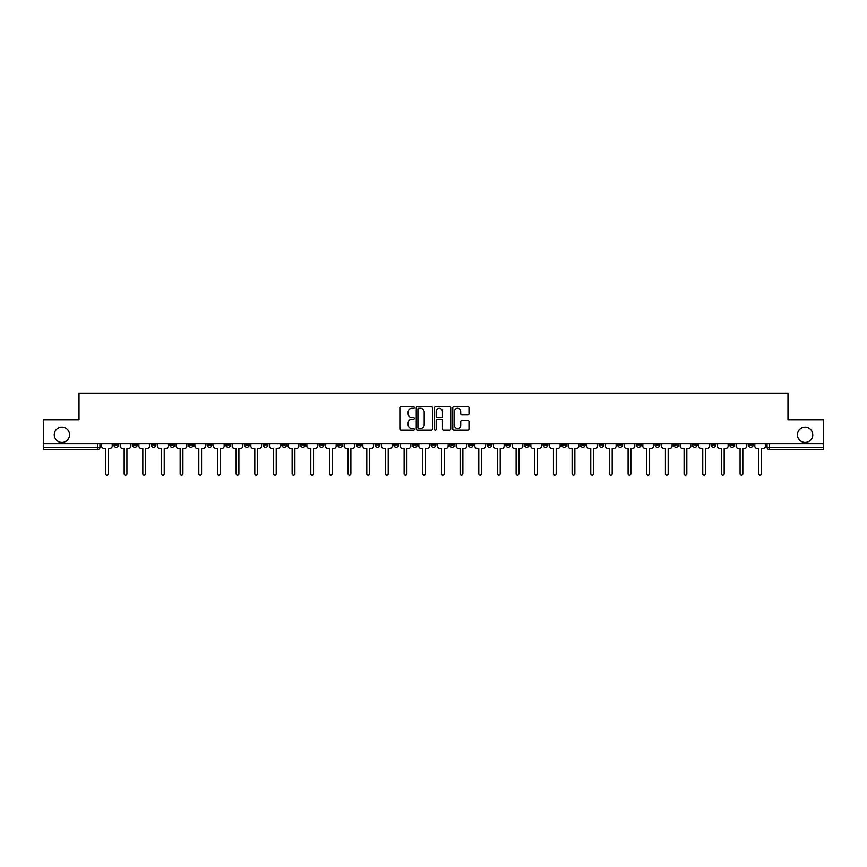 <?xml version="1.0" encoding="UTF-8"?>
<svg xmlns="http://www.w3.org/2000/svg" width="867" height="867" viewBox="0 0 867 867"><rect width="100%" height="100%" fill="white"/><g stroke="black" fill="none" stroke-linecap="round" stroke-linejoin="round"><path stroke-width="1.3" d="M414.361 407.479A0.824 0.824 0 0 0 413.537 406.656L401.063 406.656A1.17 1.17 0 0 0 399.882 407.826L399.882 428.97A1.17 1.17 0 0 0 401.063 430.14L413.537 430.14A0.824 0.824 0 0 0 414.361 429.317A0.824 0.824 0 0 0 413.537 428.493L411.923 428.493A3.761 3.761 0 0 1 408.162 424.732L408.162 422.977A3.761 3.761 0 0 1 411.923 419.216L413.537 419.216A0.824 0.824 0 0 0 414.361 418.393A0.824 0.824 0 0 0 413.537 417.569L411.923 417.569A3.761 3.761 0 0 1 408.162 413.819L408.162 412.053A3.761 3.761 0 0 1 411.923 408.292L413.537 408.292A0.824 0.824 0 0 0 414.361 407.479M797.445 434.79A7.662 7.662 0 0 0 805.107 442.441A7.662 7.662 0 0 0 812.758 434.79A7.662 7.662 0 0 0 805.107 427.128A7.662 7.662 0 0 0 797.445 434.79M54.242 434.79A7.662 7.662 0 0 0 61.893 442.441A7.662 7.662 0 0 0 69.555 434.79A7.662 7.662 0 0 0 61.893 427.128A7.662 7.662 0 0 0 54.242 434.79M729.732 443.644L729.732 444.955L734.522 444.955A2.395 2.395 0 0 1 732.127 447.35A2.395 2.395 0 0 1 729.732 444.955L729.732 443.644M617.748 443.644L617.748 444.955L622.539 444.955A2.395 2.395 0 0 1 620.143 447.35A2.395 2.395 0 0 1 617.748 444.955L617.748 443.644M599.086 443.644L599.086 444.955L603.865 444.955A2.395 2.395 0 0 1 601.481 447.35A2.395 2.395 0 0 1 599.086 444.955L599.086 443.644M487.102 443.644L487.102 444.955L491.882 444.955A2.395 2.395 0 0 1 489.497 447.35A2.395 2.395 0 0 1 487.102 444.955L487.102 443.644M468.44 443.644L468.44 444.955L473.219 444.955A2.395 2.395 0 0 1 470.824 447.35A2.395 2.395 0 0 1 468.44 444.955L468.44 443.644M449.767 443.644L449.767 444.955L454.557 444.955A2.395 2.395 0 0 1 452.162 447.35A2.395 2.395 0 0 1 449.767 444.955L449.767 443.644M412.443 443.644L412.443 444.955L417.233 444.955A2.395 2.395 0 0 1 414.838 447.35A2.395 2.395 0 0 1 412.443 444.955L412.443 443.644M375.118 444.955L375.118 443.644L375.118 444.955A2.395 2.395 0 0 0 377.503 447.35A2.395 2.395 0 0 1 375.118 444.955L379.898 444.955A2.395 2.395 0 0 1 377.503 447.35A2.395 2.395 0 0 0 379.898 444.955L379.898 443.644L379.898 444.955M356.456 444.955L356.456 443.644L356.456 444.955A2.395 2.395 0 0 0 358.84 447.35A2.395 2.395 0 0 1 356.456 444.955L361.236 444.955A2.395 2.395 0 0 1 358.84 447.35M337.783 444.955L337.783 443.644L337.783 444.955A2.395 2.395 0 0 0 340.178 447.35A2.395 2.395 0 0 1 337.783 444.955L342.573 444.955A2.395 2.395 0 0 1 340.178 447.35A2.395 2.395 0 0 0 342.573 444.955L342.573 443.644L342.573 444.955M319.121 443.644L319.121 444.955L323.911 444.955A2.395 2.395 0 0 1 321.516 447.35A2.395 2.395 0 0 1 319.121 444.955L319.121 443.644M300.459 443.644L300.459 444.955L305.249 444.955A2.395 2.395 0 0 1 302.854 447.35A2.395 2.395 0 0 1 300.459 444.955L300.459 443.644M281.797 443.644L281.797 444.955L286.576 444.955A2.395 2.395 0 0 1 284.192 447.35A2.395 2.395 0 0 1 281.797 444.955L281.797 443.644M263.135 444.955L263.135 443.644L263.135 444.955A2.395 2.395 0 0 0 265.519 447.35A2.395 2.395 0 0 1 263.135 444.955L267.914 444.955A2.395 2.395 0 0 1 265.519 447.35M225.799 444.955L225.799 443.644L225.799 444.955A2.395 2.395 0 0 0 228.194 447.35A2.395 2.395 0 0 1 225.799 444.955L230.589 444.955A2.395 2.395 0 0 1 228.194 447.35A2.395 2.395 0 0 0 230.589 444.955L230.589 443.644L230.589 444.955M207.137 444.955L207.137 443.644L207.137 444.955A2.395 2.395 0 0 0 209.532 447.35A2.395 2.395 0 0 1 207.137 444.955L211.927 444.955A2.395 2.395 0 0 1 209.532 447.35A2.395 2.395 0 0 0 211.927 444.955L211.927 443.644L211.927 444.955M188.475 444.955L188.475 443.644L188.475 444.955A2.395 2.395 0 0 0 190.87 447.35A2.395 2.395 0 0 1 188.475 444.955L193.265 444.955A2.395 2.395 0 0 1 190.87 447.35A2.395 2.395 0 0 0 193.265 444.955L193.265 443.644L193.265 444.955M169.813 444.955L169.813 443.644L169.813 444.955A2.395 2.395 0 0 0 172.208 447.35A2.395 2.395 0 0 1 169.813 444.955L174.592 444.955A2.395 2.395 0 0 1 172.208 447.35M151.151 444.955L151.151 443.644L151.151 444.955A2.395 2.395 0 0 0 153.535 447.35A2.395 2.395 0 0 1 151.151 444.955L155.93 444.955A2.395 2.395 0 0 1 153.535 447.35A2.395 2.395 0 0 0 155.93 444.955L155.93 443.644L155.93 444.955M132.478 444.955L132.478 443.644L132.478 444.955A2.395 2.395 0 0 0 134.873 447.35A2.395 2.395 0 0 1 132.478 444.955L137.268 444.955A2.395 2.395 0 0 1 134.873 447.35A2.395 2.395 0 0 0 137.268 444.955L137.268 443.644L137.268 444.955M467.822 414.935A1.17 1.17 0 0 0 468.993 413.754L468.993 407.826A1.17 1.17 0 0 0 467.822 406.656L453.961 406.656A1.17 1.17 0 0 0 452.791 407.826L452.791 428.97A1.17 1.17 0 0 0 453.961 430.14L467.822 430.14A1.17 1.17 0 0 0 468.993 428.97L468.993 421.806A1.17 1.17 0 0 0 467.822 420.625L461.894 420.625A1.17 1.17 0 0 0 460.713 421.806L460.713 425.35A3.143 3.143 0 0 1 457.57 428.493A3.143 3.143 0 0 1 454.438 425.35L454.438 411.435A3.143 3.143 0 0 1 457.57 408.292A3.143 3.143 0 0 1 460.713 411.435L460.713 413.754A1.17 1.17 0 0 0 461.894 414.935L467.822 414.935M43.35 443.644L43.35 419.834L79.005 419.834L79.005 393.152L787.995 393.152L787.995 419.834L823.65 419.834L823.65 443.644L43.35 443.644L43.35 447.35L99.943 447.35L99.943 443.644M432.47 407.826A1.17 1.17 0 0 0 431.3 406.656L417.439 406.656A1.17 1.17 0 0 0 416.268 407.826L416.268 428.97A1.17 1.17 0 0 0 417.439 430.14L431.3 430.14A1.17 1.17 0 0 0 432.47 428.97L432.47 407.826M435.7 406.656L449.561 406.656A1.17 1.17 0 0 1 450.732 407.826L450.732 428.97A1.17 1.17 0 0 1 449.561 430.14L443.633 430.14A1.17 1.17 0 0 1 442.452 428.97L442.452 420.387A1.17 1.17 0 0 0 441.281 419.216L437.347 419.216A1.17 1.17 0 0 0 436.177 420.387L436.177 429.317A0.824 0.824 0 0 1 435.353 430.14A0.824 0.824 0 0 1 434.53 429.317L434.53 407.826A1.17 1.17 0 0 1 435.7 406.656M767.057 443.644L767.057 447.35L823.65 447.35L823.65 449.745L769.452 449.745A2.395 2.395 0 0 1 767.057 447.35A2.395 2.395 0 0 0 769.452 449.745L769.452 443.644M823.65 443.644L823.65 447.35M99.943 447.35A2.395 2.395 0 0 1 97.548 449.745L43.35 449.745L43.35 447.35M753.185 443.644L753.185 444.955A2.395 2.395 0 0 1 750.789 447.35A2.395 2.395 0 0 1 748.394 444.955L753.185 444.955M748.394 443.644L748.394 444.955M734.522 443.644L734.522 444.955A2.395 2.395 0 0 1 732.127 447.35M715.849 443.644L715.849 444.955A2.395 2.395 0 0 1 713.465 447.35A2.395 2.395 0 0 1 711.07 444.955L715.849 444.955M711.07 443.644L711.07 444.955M697.187 443.644L697.187 444.955A2.395 2.395 0 0 1 694.792 447.35A2.395 2.395 0 0 1 692.408 444.955L697.187 444.955M692.408 443.644L692.408 444.955M678.525 443.644L678.525 444.955A2.395 2.395 0 0 1 676.13 447.35A2.395 2.395 0 0 1 673.735 444.955A2.395 2.395 0 0 0 676.13 447.35M673.735 443.644L673.735 444.955L678.525 444.955M659.863 443.644L659.863 444.955A2.395 2.395 0 0 1 657.468 447.35A2.395 2.395 0 0 1 655.073 444.955L659.863 444.955M655.073 443.644L655.073 444.955M641.201 443.644L641.201 444.955A2.395 2.395 0 0 1 638.806 447.35A2.395 2.395 0 0 1 636.411 444.955L641.201 444.955M636.411 443.644L636.411 444.955M622.539 443.644L622.539 444.955M603.865 443.644L603.865 444.955L603.865 443.644M585.203 443.644L585.203 444.955A2.395 2.395 0 0 1 582.808 447.35A2.395 2.395 0 0 1 580.424 444.955L585.203 444.955M580.424 443.644L580.424 444.955M566.541 443.644L566.541 444.955A2.395 2.395 0 0 1 564.146 447.35A2.395 2.395 0 0 1 561.751 444.955L566.541 444.955M561.751 443.644L561.751 444.955M547.879 443.644L547.879 444.955A2.395 2.395 0 0 1 545.484 447.35A2.395 2.395 0 0 1 543.089 444.955L547.879 444.955M543.089 443.644L543.089 444.955M529.217 443.644L529.217 444.955A2.395 2.395 0 0 1 526.822 447.35A2.395 2.395 0 0 1 524.427 444.955L529.217 444.955M524.427 443.644L524.427 444.955M510.544 443.644L510.544 444.955A2.395 2.395 0 0 1 508.16 447.35A2.395 2.395 0 0 1 505.764 444.955L510.544 444.955M505.764 443.644L505.764 444.955M491.882 443.644L491.882 444.955A2.395 2.395 0 0 1 489.497 447.35M473.219 443.644L473.219 444.955M454.557 444.955L454.557 443.644L454.557 444.955A2.395 2.395 0 0 1 452.162 447.35M435.895 443.644L435.895 444.955A2.395 2.395 0 0 1 433.5 447.35A2.395 2.395 0 0 1 431.105 444.955A2.395 2.395 0 0 0 433.5 447.35A2.395 2.395 0 0 0 435.895 444.955L431.105 444.955L431.105 443.644M417.233 444.955L417.233 443.644L417.233 444.955A2.395 2.395 0 0 1 414.838 447.35M398.56 443.644L398.56 444.955A2.395 2.395 0 0 1 396.176 447.35A2.395 2.395 0 0 1 393.781 444.955A2.395 2.395 0 0 0 396.176 447.35M393.781 443.644L393.781 444.955L398.56 444.955M361.236 443.644L361.236 444.955L361.236 443.644M323.911 444.955L323.911 443.644L323.911 444.955A2.395 2.395 0 0 1 321.516 447.35M305.249 444.955L305.249 443.644L305.249 444.955A2.395 2.395 0 0 1 302.854 447.35M286.576 444.955L286.576 443.644L286.576 444.955A2.395 2.395 0 0 1 284.192 447.35M267.914 443.644L267.914 444.955L267.914 443.644M249.252 444.955L249.252 443.644L249.252 444.955A2.395 2.395 0 0 1 246.857 447.35A2.395 2.395 0 0 1 244.461 444.955L249.252 444.955A2.395 2.395 0 0 1 246.857 447.35M244.461 443.644L244.461 444.955M174.592 443.644L174.592 444.955L174.592 443.644M118.606 443.644L118.606 444.955A2.395 2.395 0 0 1 116.211 447.35A2.395 2.395 0 0 1 113.815 444.955A2.395 2.395 0 0 0 116.211 447.35A2.395 2.395 0 0 0 118.606 444.955L118.606 443.644M113.815 443.644L113.815 444.955L118.606 444.955M418.728 408.292A0.824 0.824 0 0 0 417.916 409.116L417.916 427.669A0.824 0.824 0 0 0 418.728 428.493L420.43 428.493A3.761 3.761 0 0 0 424.191 424.732L424.191 412.053A3.761 3.761 0 0 0 420.43 408.292L418.728 408.292M442.452 411.5A3.143 3.143 0 0 0 439.309 408.357A3.143 3.143 0 0 0 436.177 411.5L436.177 416.398A1.17 1.17 0 0 0 437.347 417.569L441.281 417.569A1.17 1.17 0 0 0 442.452 416.398L442.452 411.5M101.558 443.644L101.558 446.147A2.395 2.395 139.8 0 0 103.953 448.542L105.503 448.542L105.503 473.848A1.376 1.376 139.8 0 0 106.879 475.224A1.376 1.376 139.8 0 0 108.256 473.848L108.256 448.542L109.806 448.542A2.395 2.395 139.8 0 0 112.201 446.147L112.201 443.644M120.22 443.644L120.22 446.147A2.395 2.395 139.8 0 0 122.615 448.542L124.165 448.542L124.165 473.848A1.376 1.376 139.8 0 0 125.542 475.224A1.376 1.376 139.8 0 0 126.918 473.848L126.918 448.542L128.479 448.542A2.395 2.395 139.8 0 0 130.863 446.147L130.863 443.644M138.883 443.644L138.883 446.147A2.395 2.395 139.8 0 0 141.278 448.542L142.827 448.542L142.827 473.848A1.376 1.376 139.8 0 0 144.204 475.224A1.376 1.376 139.8 0 0 145.58 473.848L145.58 448.542L147.141 448.542A2.395 2.395 139.8 0 0 149.536 446.147L149.536 443.644M157.545 443.644L157.545 446.147A2.395 2.395 139.8 0 0 159.94 448.542L161.5 448.542L161.5 473.848A1.376 1.376 139.8 0 0 162.877 475.224A1.376 1.376 139.8 0 0 164.242 473.848L164.242 448.542L165.803 448.542A2.395 2.395 139.8 0 0 168.198 446.147L168.198 443.644M176.207 443.644L176.207 446.147A2.395 2.395 139.8 0 0 178.602 448.542L180.163 448.542L180.163 473.848A1.376 1.376 139.8 0 0 181.539 475.224A1.376 1.376 139.8 0 0 182.915 473.848L182.915 448.542L184.465 448.542A2.395 2.395 139.8 0 0 186.86 446.147L186.86 443.644M194.88 443.644L194.88 446.147A2.395 2.395 139.8 0 0 197.264 448.542L198.825 448.542L198.825 473.848A1.376 1.376 139.8 0 0 200.201 475.224A1.376 1.376 139.8 0 0 201.577 473.848L201.577 448.542L203.127 448.542A2.395 2.395 139.8 0 0 205.522 446.147L205.522 443.644M213.542 443.644L213.542 446.147A2.395 2.395 139.8 0 0 215.937 448.542L217.487 448.542L217.487 473.848A1.376 1.376 139.8 0 0 218.863 475.224A1.376 1.376 139.8 0 0 220.24 473.848L220.24 448.542L221.8 448.542A2.395 2.395 139.8 0 0 224.185 446.147L224.185 443.644M232.204 443.644L232.204 446.147A2.395 2.395 139.8 0 0 234.599 448.542L236.149 448.542L236.149 473.848A1.376 1.376 139.8 0 0 237.525 475.224A1.376 1.376 139.8 0 0 238.902 473.848L238.902 448.542L240.462 448.542A2.395 2.395 139.8 0 0 242.847 446.147L242.847 443.644M250.866 443.644L250.866 446.147A2.395 2.395 139.8 0 0 253.262 448.542L254.811 448.542L254.811 473.848A1.376 1.376 139.8 0 0 256.188 475.224A1.376 1.376 139.8 0 0 257.564 473.848L257.564 448.542L259.125 448.542A2.395 2.395 139.8 0 0 261.52 446.147L261.52 443.644M269.529 443.644L269.529 446.147A2.395 2.395 139.8 0 0 271.924 448.542L273.484 448.542L273.484 473.848A1.376 1.376 139.8 0 0 274.861 475.224A1.376 1.376 139.8 0 0 276.237 473.848L276.237 448.542L277.787 448.542A2.395 2.395 139.8 0 0 280.182 446.147L280.182 443.644M288.191 443.644L288.191 446.147A2.395 2.395 139.8 0 0 290.586 448.542L292.146 448.542L292.146 473.848A1.376 1.376 139.8 0 0 293.523 475.224A1.376 1.376 139.8 0 0 294.899 473.848L294.899 448.542L296.449 448.542A2.395 2.395 139.8 0 0 298.844 446.147L298.844 443.644M306.864 443.644L306.864 446.147A2.395 2.395 139.8 0 0 309.248 448.542L310.809 448.542L310.809 473.848A1.376 1.376 139.8 0 0 312.185 475.224A1.376 1.376 139.8 0 0 313.561 473.848L313.561 448.542L315.111 448.542A2.395 2.395 139.8 0 0 317.506 446.147L317.506 443.644M325.526 443.644L325.526 446.147A2.395 2.395 139.8 0 0 327.921 448.542L329.471 448.542L329.471 473.848A1.376 1.376 139.8 0 0 330.847 475.224A1.376 1.376 139.8 0 0 332.224 473.848L332.224 448.542L333.784 448.542A2.395 2.395 139.8 0 0 336.168 446.147L336.168 443.644M344.188 443.644L344.188 446.147A2.395 2.395 139.8 0 0 346.583 448.542L348.133 448.542L348.133 473.848A1.376 1.376 139.8 0 0 349.509 475.224A1.376 1.376 139.8 0 0 350.886 473.848L350.886 448.542L352.446 448.542A2.395 2.395 139.8 0 0 354.831 446.147L354.831 443.644M362.85 443.644L362.85 446.147A2.395 2.395 139.8 0 0 365.245 448.542L366.795 448.542L366.795 473.848A1.376 1.376 139.8 0 0 368.172 475.224A1.376 1.376 139.8 0 0 369.548 473.848L369.548 448.542L371.109 448.542A2.395 2.395 139.8 0 0 373.504 446.147L373.504 443.644M381.513 443.644L381.513 446.147A2.395 2.395 139.8 0 0 383.908 448.542L385.468 448.542L385.468 473.848A1.376 1.376 139.8 0 0 386.845 475.224A1.376 1.376 139.8 0 0 388.221 473.848L388.221 448.542L389.771 448.542A2.395 2.395 139.8 0 0 392.166 446.147L392.166 443.644M400.175 443.644L400.175 446.147A2.395 2.395 139.8 0 0 402.57 448.542L404.13 448.542L404.13 473.848A1.376 1.376 139.8 0 0 405.507 475.224A1.376 1.376 139.8 0 0 406.883 473.848L406.883 448.542L408.433 448.542A2.395 2.395 139.8 0 0 410.828 446.147L410.828 443.644M418.848 443.644L418.848 446.147A2.395 2.395 139.8 0 0 421.232 448.542L422.793 448.542L422.793 473.848A1.376 1.376 139.8 0 0 424.169 475.224A1.376 1.376 139.8 0 0 425.545 473.848L425.545 448.542L427.095 448.542A2.395 2.395 139.8 0 0 429.49 446.147L429.49 443.644M437.51 443.644L437.51 446.147A2.395 2.395 139.8 0 0 439.905 448.542L441.455 448.542L441.455 473.848A1.376 1.376 139.8 0 0 442.831 475.224A1.376 1.376 139.8 0 0 444.207 473.848L444.207 448.542L445.768 448.542A2.395 2.395 139.8 0 0 448.152 446.147L448.152 443.644M456.172 443.644L456.172 446.147A2.395 2.395 139.8 0 0 458.567 448.542L460.117 448.542L460.117 473.848A1.376 1.376 139.8 0 0 461.493 475.224A1.376 1.376 139.8 0 0 462.87 473.848L462.87 448.542L464.43 448.542A2.395 2.395 139.8 0 0 466.825 446.147L466.825 443.644M474.834 443.644L474.834 446.147A2.395 2.395 139.8 0 0 477.229 448.542L478.779 448.542L478.779 473.848A1.376 1.376 139.8 0 0 480.155 475.224A1.376 1.376 139.8 0 0 481.532 473.848L481.532 448.542L483.092 448.542A2.395 2.395 139.8 0 0 485.487 446.147L485.487 443.644M493.496 443.644L493.496 446.147A2.395 2.395 139.8 0 0 495.891 448.542L497.452 448.542L497.452 473.848A1.376 1.376 139.8 0 0 498.828 475.224A1.376 1.376 139.8 0 0 500.205 473.848L500.205 448.542L501.755 448.542A2.395 2.395 139.8 0 0 504.15 446.147L504.15 443.644M512.169 443.644L512.169 446.147A2.395 2.395 139.8 0 0 514.554 448.542L516.114 448.542L516.114 473.848A1.376 1.376 139.8 0 0 517.491 475.224A1.376 1.376 139.8 0 0 518.867 473.848L518.867 448.542L520.417 448.542A2.395 2.395 139.8 0 0 522.812 446.147L522.812 443.644M530.832 443.644L530.832 446.147A2.395 2.395 139.8 0 0 533.216 448.542L534.776 448.542L534.776 473.848A1.376 1.376 139.8 0 0 536.153 475.224A1.376 1.376 139.8 0 0 537.529 473.848L537.529 448.542L539.079 448.542A2.395 2.395 139.8 0 0 541.474 446.147L541.474 443.644M549.494 443.644L549.494 446.147A2.395 2.395 139.8 0 0 551.889 448.542L553.439 448.542L553.439 473.848A1.376 1.376 139.8 0 0 554.815 475.224A1.376 1.376 139.8 0 0 556.191 473.848L556.191 448.542L557.752 448.542A2.395 2.395 139.8 0 0 560.136 446.147L560.136 443.644M568.156 443.644L568.156 446.147A2.395 2.395 139.8 0 0 570.551 448.542L572.101 448.542L572.101 473.848A1.376 1.376 139.8 0 0 573.477 475.224A1.376 1.376 139.8 0 0 574.854 473.848L574.854 448.542L576.414 448.542A2.395 2.395 139.8 0 0 578.809 446.147L578.809 443.644M586.818 443.644L586.818 446.147A2.395 2.395 139.8 0 0 589.213 448.542L590.763 448.542L590.763 473.848A1.376 1.376 139.8 0 0 592.139 475.224A1.376 1.376 139.8 0 0 593.516 473.848L593.516 448.542L595.076 448.542A2.395 2.395 139.8 0 0 597.471 446.147L597.471 443.644M605.48 443.644L605.48 446.147A2.395 2.395 139.8 0 0 607.875 448.542L609.436 448.542L609.436 473.848A1.376 1.376 139.8 0 0 610.812 475.224A1.376 1.376 139.8 0 0 612.189 473.848L612.189 448.542L613.738 448.542A2.395 2.395 139.8 0 0 616.134 446.147L616.134 443.644M624.153 443.644L624.153 446.147A2.395 2.395 139.8 0 0 626.538 448.542L628.098 448.542L628.098 473.848A1.376 1.376 139.8 0 0 629.475 475.224A1.376 1.376 139.8 0 0 630.851 473.848L630.851 448.542L632.401 448.542A2.395 2.395 139.8 0 0 634.796 446.147L634.796 443.644M642.815 443.644L642.815 446.147A2.395 2.395 139.8 0 0 645.2 448.542L646.76 448.542L646.76 473.848A1.376 1.376 139.8 0 0 648.137 475.224A1.376 1.376 139.8 0 0 649.513 473.848L649.513 448.542L651.063 448.542A2.395 2.395 139.8 0 0 653.458 446.147L653.458 443.644M661.478 443.644L661.478 446.147A2.395 2.395 139.8 0 0 663.873 448.542L665.423 448.542L665.423 473.848A1.376 1.376 139.8 0 0 666.799 475.224A1.376 1.376 139.8 0 0 668.175 473.848L668.175 448.542L669.736 448.542A2.395 2.395 139.8 0 0 672.12 446.147L672.12 443.644M680.14 443.644L680.14 446.147A2.395 2.395 139.8 0 0 682.535 448.542L684.085 448.542L684.085 473.848A1.376 1.376 139.8 0 0 685.461 475.224A1.376 1.376 139.8 0 0 686.837 473.848L686.837 448.542L688.398 448.542A2.395 2.395 139.8 0 0 690.793 446.147L690.793 443.644M698.802 443.644L698.802 446.147A2.395 2.395 139.8 0 0 701.197 448.542L702.758 448.542L702.758 473.848A1.376 1.376 139.8 0 0 704.123 475.224A1.376 1.376 139.8 0 0 705.5 473.848L705.5 448.542L707.06 448.542A2.395 2.395 139.8 0 0 709.455 446.147L709.455 443.644M717.464 443.644L717.464 446.147A2.395 2.395 139.8 0 0 719.859 448.542L721.42 448.542L721.42 473.848A1.376 1.376 139.8 0 0 722.796 475.224A1.376 1.376 139.8 0 0 724.173 473.848L724.173 448.542L725.722 448.542A2.395 2.395 139.8 0 0 728.117 446.147L728.117 443.644M736.137 443.644L736.137 446.147A2.395 2.395 139.8 0 0 738.521 448.542L740.082 448.542L740.082 473.848A1.376 1.376 139.8 0 0 741.458 475.224A1.376 1.376 139.8 0 0 742.835 473.848L742.835 448.542L744.385 448.542A2.395 2.395 139.8 0 0 746.78 446.147L746.78 443.644M754.799 443.644L754.799 446.147A2.395 2.395 139.8 0 0 757.194 448.542L758.744 448.542L758.744 473.848A1.376 1.376 139.8 0 0 760.121 475.224A1.376 1.376 139.8 0 0 761.497 473.848L761.497 448.542L763.047 448.542A2.395 2.395 139.8 0 0 765.442 446.147L765.442 443.644M97.548 443.644L97.548 449.745"/></g></svg>
